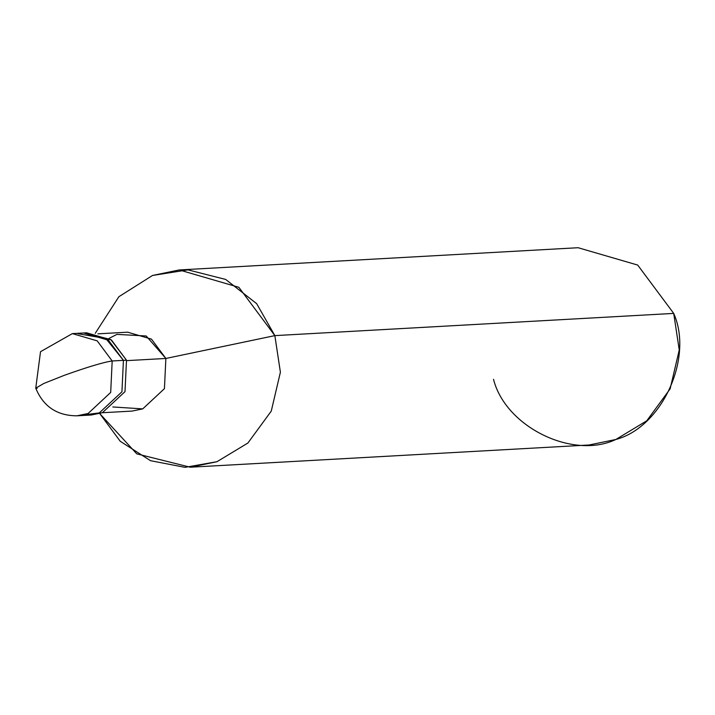 <?xml version="1.0" encoding="UTF-8"?>
<svg xmlns="http://www.w3.org/2000/svg" width="715" height="715" viewBox="0 0 715 715"><rect width="100%" height="100%" fill="white"/><g stroke="black" fill="none" stroke-linecap="round" stroke-linejoin="round"><path stroke-width="1.07" d="M123.427 360.351L126.492 360.181L123.427 360.351L121.934 391.811L99.322 412.886L88.177 415.183L99.322 412.886L121.934 391.811L123.427 360.351L108.421 340.215L83.592 332.993L108.421 340.215L123.427 360.351L121.934 391.811L99.322 412.886L82.529 415.084L99.322 412.886L121.934 391.811L123.427 360.351L112.183 360.977L97.177 340.841L72.358 333.619L97.177 340.841L112.183 360.977L110.691 392.437L88.079 413.511L76.934 415.808L88.079 413.511L110.691 392.437L112.183 360.977C103.63 362.201 87.713 366.965 64.421 375.277L43.785 383.481L35.75 388.182L43.785 383.481L64.421 375.277C87.713 366.965 103.63 362.201 112.183 360.977L123.427 360.351L105.838 338.526L77.998 333.717M89.706 415.066L102.388 412.716L125 391.641L126.492 360.181L125 391.641L102.388 412.716L91.243 415.013L76.934 415.808C57.066 415.746 43.338 406.531 35.75 388.182L37.109 388.442M112.818 406.969L142.732 408.882L164.432 388.656L165.871 358.456L126.644 360.637L165.871 358.456L164.432 388.656L142.732 408.882L132.034 411.089L102.299 412.743M97.901 333.842L127.636 332.18L151.464 339.125L165.871 358.456L274.855 335.621L280.396 372.211L271.262 411.116L247.899 443.023L217.003 461.693L185.042 467.351L150.525 460.692L120.245 441.289L99.734 413.574L136.788 453.864L190.253 467.208L217.003 461.693L247.899 443.023L271.262 411.116L280.396 372.211L274.855 335.621L673.709 313.402L679.25 349.993L670.116 388.897L646.753 420.804L615.856 439.475L589.106 444.989L190.253 467.208M493.52 379.308C505.442 426.855 572.724 459.942 615.856 439.475C661.875 427.329 693.684 358.001 673.709 313.402L274.855 335.621L165.871 358.456L146.2 335.979L116.938 334.388L109.002 338.418M35.75 388.182L40.523 351.7L72.358 333.619L86.667 332.815L111.486 340.045L126.492 360.181L110.807 339.571L85.13 332.931M95.256 333.297L118.896 296.689L152.518 275.463L187.938 269.868L225.663 279.431L256.658 303.661L274.855 335.621L238.846 287.296L179.259 269.948L152.518 275.463L118.896 296.689L95.256 333.297M179.259 269.948L578.113 247.721L637.7 265.068L673.709 313.402"/></g></svg>
